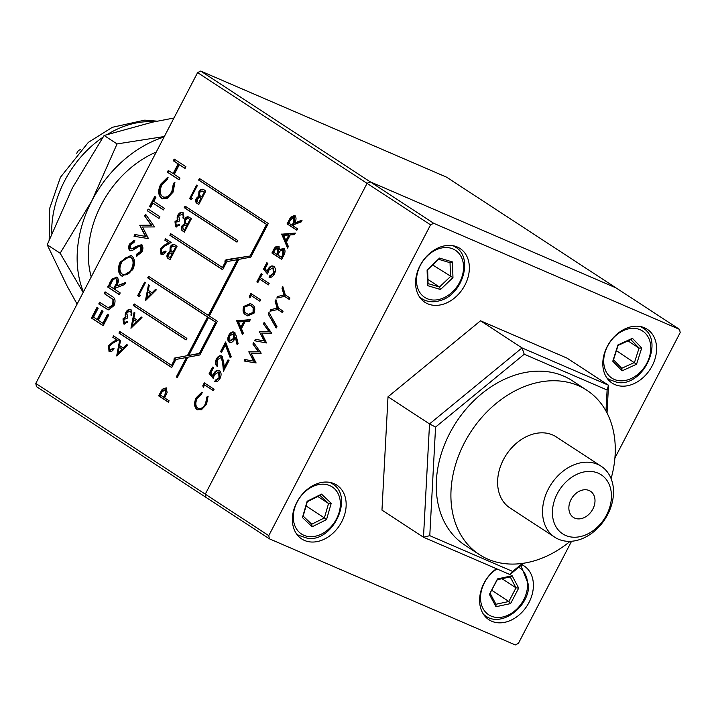 <?xml version="1.0" encoding="UTF-8"?>
<svg xmlns="http://www.w3.org/2000/svg" width="716" height="716" viewBox="0 0 716 716"><rect width="100%" height="100%" fill="white"/><g stroke="black" fill="none" stroke-linecap="round" stroke-linejoin="round"><path stroke-width="1.07" d="M607.231 346.49A32.13 24.317 123.2 0 0 612.117 383.078A32.13 24.317 123.2 0 0 652.16 365.876A32.13 24.317 123.2 0 0 647.273 329.279A32.13 24.317 123.2 0 0 607.231 346.49M496.421 568.719A32.13 24.317 123.2 0 0 484.034 583.137A32.13 24.317 123.2 0 0 488.921 619.734A32.13 24.317 123.2 0 0 528.972 602.532A32.13 24.317 123.2 0 0 524.076 565.935A32.13 24.317 123.2 0 0 521.928 564.727M420.006 265.69A32.13 24.317 123.2 0 0 424.892 302.286A32.13 24.317 123.2 0 0 464.935 285.084A32.13 24.317 123.2 0 0 460.048 248.488A32.13 24.317 123.2 0 0 420.006 265.69M296.809 502.346A32.13 24.317 123.2 0 0 301.696 538.942A32.13 24.317 123.2 0 0 341.738 521.74A32.13 24.317 123.2 0 0 336.851 485.144A32.13 24.317 123.2 0 0 296.809 502.346M611.088 478.601A98.181 74.303 123.2 0 0 586.798 390.22L572.147 380.644A98.181 74.303 123.2 0 0 449.791 433.207A98.181 74.303 123.2 0 0 464.738 545.028L479.389 554.596A98.181 74.303 123.2 0 0 570.088 541.35M586.798 390.22A98.181 74.303 123.2 0 0 464.442 442.783A98.181 74.303 123.2 0 0 479.389 554.596M548.384 488.974A42.396 32.086 -56.8 0 1 601.216 466.277A42.396 32.086 -56.8 0 1 607.669 514.562A42.396 32.086 -56.8 0 1 554.837 537.26A42.396 32.086 -56.8 0 1 548.384 488.974M601.216 466.277L556.287 436.912A42.396 32.086 123.2 0 0 503.446 459.618A42.396 32.086 123.2 0 0 509.899 507.895L554.837 537.26M606.586 514.956A35.254 26.68 123.2 0 0 598.155 473.16A35.254 26.68 123.2 0 0 557.281 493.682A35.254 26.68 123.2 0 0 565.712 535.478A35.254 26.68 123.2 0 0 606.586 514.956M571.01 499.607A15.618 11.823 123.2 0 0 573.391 517.399A15.618 11.823 123.2 0 0 592.857 509.031A15.618 11.823 123.2 0 0 590.476 491.248A15.618 11.823 123.2 0 0 571.01 499.607M435.57 427.067L429.528 423.917L522.036 347.913L608.519 385.235L607.105 389.996L524.228 354.232L435.57 427.067L429.779 535.666L512.656 571.431L522.42 563.411M605.978 411.047L607.105 389.996M524.228 354.232L522.036 347.913L480.525 320.795L567 358.107L608.519 385.235L607.034 413.016M512.656 571.431L509.962 574.554L423.487 537.242L429.528 423.917L388.009 396.798L381.968 510.114L423.487 537.242L429.779 535.666M523.772 563.206L509.962 574.554M480.525 320.795L388.009 396.798M370.181 181.801L616.064 287.913L446.587 177.174L200.704 71.063L370.181 181.801L433.672 223.285L679.556 329.396L616.064 287.913L370.181 181.801L367.075 183.359L370.181 181.801M614.901 458.016L680.2 332.573L679.556 329.396M571.565 541.26L518.402 643.38L515.296 644.937L269.413 538.826L205.922 497.343L205.277 494.165L268.769 535.649L430.567 224.842L197.598 72.62L200.704 71.063M268.769 535.649L269.413 538.826M433.672 223.285L430.567 224.842M205.277 494.165L367.075 183.359L205.277 494.165L205.922 497.343L36.444 386.604L35.8 383.427L205.277 494.165M76.764 153.609A4.466 3.374 -56.8 0 1 80.577 149.546M215.579 322.236L199.352 353.418L188.827 355.396L208.499 317.609L216.205 322.504L199.97 353.686L199.352 353.418M199.97 353.686L188.827 355.396M209.072 317.985L208.499 317.609M250.269 255.594L266.504 224.421L198.609 180.056L199.433 178.481L268.294 223.481L250.77 257.142L238.804 259.398L209.323 316.033L217.378 321.296L199.854 354.966L187.878 357.212L177.291 377.565L176.315 376.92L186.429 357.49L175.912 359.459L171.697 367.559L118.946 333.092L119.769 331.517L171.536 365.348L174.462 359.736L173.997 359.826L174.221 358.134L187.377 355.664L207.524 316.973L147.693 277.88L148.516 276.295L208.338 315.389L237.354 259.666L226.829 261.644L222.613 269.744L169.862 235.278L170.685 233.702L222.461 267.524L225.379 261.922L224.914 262.002L225.137 260.32L226.569 259.639L250.895 255.863L267.122 224.69L266.504 224.421M177.344 377.457L176.315 376.92M176.933 377.189L187.055 357.758L186.429 357.49M174.462 359.736L175.08 360.005L172.162 365.616L171.536 365.348M187.377 355.664L176.136 357.776M188.004 355.933L208.141 317.242L207.524 316.973M237.354 259.666L237.972 259.935L208.965 315.658L208.338 315.389M222.515 267.426L223.079 267.802L226.005 262.19L225.54 262.271L225.764 260.588L226.954 260.364L226.328 260.096M227.053 259.962L250.895 255.863M222.667 269.646L170.489 235.546L171.258 234.078M208.141 317.242L148.319 278.148L149.08 276.671M174.65 359.817L174.838 358.403L176.226 357.812M171.751 367.46L119.572 333.37L120.342 331.893M267.122 224.69L199.236 180.325L200.006 178.857M209.126 317.877L216.205 322.504M162.237 389.253L166.282 387.848L167.123 392.619L164.599 397.872L169.11 400.817L168.376 402.231L158.603 395.85L162.237 389.253L166.9 388.117M163.597 397.21L165.056 394.462L165.548 389.271L161.843 392.198L160.348 395.089L164.224 397.487L165.682 394.74L165.056 394.462M165.682 394.74L166.175 389.54L165.548 389.271M168.43 402.124L159.229 396.118L162.854 389.522M159.229 396.118L158.603 395.85M196.265 198.386L198.708 196.157L198.896 191.691C200.373 189.337 201.921 188.648 203.523 189.615L205.769 191.083L198.788 204.49L197.169 203.434C195.549 202.574 195.244 200.892 196.265 198.386L196.891 198.654L199.334 196.435L198.708 196.157M199.334 196.435L199.522 191.96L198.896 191.691M199.522 191.96C200.999 189.606 202.539 188.917 204.149 189.883M200.999 198.332L199.692 197.562L197.025 198.851L197.75 201.966L198.762 202.628L200.999 198.332L201.626 198.601L200.498 198.001M201.124 198.269L200.05 197.732M201.223 196.631L201.715 196.954L204.311 191.969L203.255 191.279L199.639 192.174L199.755 195.459L201.223 196.631M204.311 191.969L204.937 192.237L202.342 197.222L201.715 196.954M204.937 192.237L202.789 191.002M198.815 202.53L199.388 202.897L201.626 198.601M198.842 204.391L197.795 203.702C196.175 202.843 195.871 201.16 196.891 198.654M186.124 225.612L185.319 225.173L182.652 226.462L183.377 229.576L184.388 230.239L186.625 225.943L186.124 225.612L186.751 225.88L185.677 225.343M188.881 218.89L188.129 218.47L185.265 219.785L185.381 223.07L187.341 224.564L189.937 219.579L188.415 218.604M189.937 219.579L190.563 219.848L187.968 224.833L187.341 224.564M190.563 219.848L189.498 219.159M184.442 230.14L185.014 230.507L187.252 226.211L186.751 225.88M184.468 232.002L183.421 231.313C181.801 230.454 181.497 228.771 182.517 226.265L184.961 224.036L185.149 219.57C186.625 217.216 188.174 216.527 189.776 217.494M191.396 218.693L184.415 232.1L182.795 231.044C181.175 230.185 180.88 228.502 181.891 225.996L184.334 223.768L184.522 219.302C185.999 216.948 187.547 216.259 189.158 217.225L191.396 218.693M170.05 259.711L168.43 258.655C166.801 257.796 166.506 256.113 167.517 253.607L169.96 251.379L170.148 246.904C171.625 244.559 173.174 243.861 174.785 244.836L177.031 246.304L170.05 259.711M170.104 259.604L168.43 258.655M169.048 258.923C167.428 258.064 167.123 256.382 168.144 253.876L167.517 253.607M168.144 253.876L170.587 251.647L169.96 251.379M169.003 257.187L170.014 257.85L172.252 253.554L168.278 254.073L169.003 257.187M172.252 253.554L172.878 253.822L170.641 258.118L170.014 257.85M172.475 251.853L172.968 252.175L175.563 247.19L173.755 246.08L170.891 247.396L171.008 250.681L172.475 251.853M173.021 252.068L173.594 252.444L176.19 247.459L174.507 246.492M175.125 246.769L174.042 246.215M172.878 253.822L171.303 252.954M170.587 251.647L170.775 247.181C172.252 244.827 173.8 244.138 175.402 245.105M170.775 247.181L170.148 246.904M148.266 290.356L152.034 292.817L155.533 289.345L156.348 289.873L145.429 300.711L148.472 284.726L149.277 285.254L148.266 290.356M156.07 289.694L152.66 293.086L152.034 292.817M147.944 291.994L146.744 298.071L150.915 293.927L148.543 292.379M150.915 293.927L151.541 294.195L147.371 298.339L146.744 298.071M151.541 294.195L148.57 292.262M146.118 300.022L149.071 285.12M141.974 317.483L130.947 328.25L134.098 312.337L134.903 312.865L133.901 317.967L137.66 320.428L141.159 316.955L141.974 317.483M133.57 319.596L132.371 325.682L136.541 321.538L133.57 319.596M136.541 321.538L137.168 321.806L132.997 325.95L132.371 325.682M137.168 321.806L134.169 319.989M137.749 320.347L138.286 320.696L141.696 317.304M131.744 327.633L134.697 312.731M120.539 340.476L119.527 345.577L123.286 348.039L126.786 344.566L127.6 345.094L116.681 355.933L119.724 339.948L120.539 340.476M118.838 352.451L118.623 353.561L122.794 349.417L119.805 347.6M123.376 347.949L123.913 348.307L127.332 344.915M117.379 355.243L120.324 340.342M270.809 309.607L277.164 308.202L275.123 301.32L275.964 299.7L278.461 308.104L283.097 311.138L282.364 312.552L277.719 309.518L269.968 311.227L270.809 309.607L277.164 308.202M277.79 308.471L275.75 301.588L275.123 301.32M282.417 312.453L278.184 309.822M275.75 301.588L276.242 300.63M270.827 311.039L271.436 309.876M278.345 309.786L277.719 309.518M255.352 339.295L264.123 340.888L259.353 331.615L268.921 331.553L263.416 323.802L264.168 322.352L271.624 333.191L261.68 333.056L266.54 342.946L254.592 340.762L255.352 339.295L264.123 340.888M264.75 341.156L259.353 331.615M259.971 331.884L259.46 331.41M260.078 331.678L268.921 331.553M269.538 331.821L263.416 323.802M264.043 324.071L264.616 322.97M255.29 340.888L255.979 339.563M294.849 215.668C296.496 217.378 296.406 219.821 294.58 222.989L302.107 220.143L301.194 221.897L293.667 224.743L293.068 225.898L297.579 228.843L296.845 230.257L287.071 223.875L290.714 217.225L294.482 215.471M301.776 220.77L295.207 223.267L294.58 222.989M293.587 222.363L293.9 216.975L290.356 220.152L288.817 223.115L292.065 225.245L293.587 222.363L294.213 222.631L294.732 217.351L294.106 217.082M292.119 225.137L292.692 225.513L294.213 222.631M296.898 230.149L287.698 224.144L291.331 217.503L295.466 215.937M291.331 217.503L290.714 217.225M279.67 249.669L283.751 248.264C285.362 249.812 285.416 252.095 283.903 255.12L281.683 259.38L271.91 252.999L273.512 249.92C274.926 246.922 276.609 245.776 278.542 246.492L280.296 249.947L284.377 248.533M276.832 254.18L277.405 254.556L277.897 253.607L277.28 253.33L277.629 247.808L278.059 248.022M277.897 253.607L278.452 248.192L277.826 247.915L274.649 250.314L273.646 252.238L276.779 254.287L277.28 253.33M277.405 254.556L276.779 254.287M277.781 254.941L281.415 257.312L282.462 255.299L283.017 249.687L279.92 251.128L277.781 254.941M281.469 257.205L282.041 257.581L281.415 257.312M282.041 257.581L283.089 255.567L282.462 255.299M283.089 255.567L283.634 249.956L283.017 249.687M281.737 259.281L272.536 253.267L274.139 250.188C275.553 247.19 277.226 246.044 279.168 246.76M272.536 253.267L271.91 252.999M274.139 250.188L273.512 249.92M256.856 281.925L261.17 273.628L262.172 274.291L260.382 277.727L269.153 283.455L268.411 284.87L259.648 279.142L257.858 282.578L256.856 281.925L257.483 282.194L261.743 274.004M268.464 284.762L260.212 279.517M260.266 279.41L259.648 279.142M253.061 312.427L253.142 307.952L251.003 305.75L249.803 305.097L244.791 307.03C243.798 310.458 244.496 312.659 246.895 313.635L248.309 314.413L253.061 312.427L253.679 312.704L253.768 308.22L253.142 307.952M248.604 314.53L253.679 312.704M253.768 308.22L251.003 305.75M251.62 306.018L250.161 305.267M247.96 315.998L246.787 315.326C243.771 313.975 242.966 311.102 244.389 306.69L250.672 303.718M246.161 315.058C243.145 313.706 242.348 310.834 243.762 306.421L250.358 303.575L251.737 304.336C254.726 305.759 255.496 308.694 254.037 313.134L247.647 315.872L246.787 315.326M244.389 306.69L243.762 306.421M237.05 344.503L235.367 337.522L234.58 339.232C232.915 342.069 231.116 343.045 229.165 342.176C227.473 340.655 227.348 338.328 228.789 335.195C230.498 332.322 232.342 331.347 234.338 332.269L236.253 335.956L238.124 343.689L237.05 344.503M237.524 344.145L235.985 337.791L235.367 337.522M229.55 342.373L229.791 342.445C228.091 340.923 227.965 338.596 229.415 335.464L228.789 335.195M230.391 340.932L234.338 338.587L233.711 338.31L233.702 333.71M234.338 338.587L234.159 333.916L233.541 333.647L229.755 335.92L229.854 340.726L233.711 338.31M229.415 335.464C231.125 332.591 232.969 331.615 234.955 332.537M217.002 366.216C215.158 364.659 214.961 362.233 216.429 358.94C218.076 356.12 219.875 355.163 221.817 356.067L223.652 361.553L224.206 367.201L228.028 359.862L229.031 360.515L223.455 371.237L222.595 362.475L221.155 357.535L217.395 359.665L217.745 364.793L217.002 366.216M217.628 366.485C215.785 364.927 215.588 362.502 217.055 359.208L216.429 358.94M217.055 359.208C218.702 356.389 220.492 355.431 222.434 356.344M224.708 366.243L224.833 367.478L224.206 367.201M223.956 370.27L223.222 362.744L222.595 362.475M223.222 362.744L221.781 357.812L221.155 357.535M221.781 357.812L221.298 357.597M224.833 367.478L228.601 360.238M203.639 386.721L204.883 383.23M213.395 390.551L205.152 385.298M203.317 387.356L202.798 385.772L204.311 382.854L214.084 389.244L213.341 390.659L204.579 384.931L203.317 387.356M203.416 386.04L202.798 385.772M173.066 173.612L178.123 163.901L173.308 160.76L174.194 159.068L185.918 166.721L185.032 168.421L179.322 164.689L174.265 174.4L179.976 178.132L179.098 179.832L167.374 172.171L168.26 170.471L173.693 173.881L178.74 164.179L178.123 163.901M185.086 168.323L179.322 164.689M179.152 179.725L168 172.44L168.824 170.847M178.74 164.179L173.934 161.028L174.767 159.435M168 172.44L167.374 172.171M163.481 209.824L153.475 203.425M150.816 207.076L150.181 206.664L155.309 196.819M149.554 206.396L154.737 196.444L155.936 197.231L153.788 201.357L164.313 208.231L163.427 209.931L152.911 203.058L150.763 207.184L150.181 206.664M134.93 234.49L145.455 236.405L139.727 225.28L151.21 225.2L144.605 215.901L145.518 214.165L154.575 226.927L142.52 227.008L148.489 238.634L134.017 236.253L134.93 234.49L145.455 236.405M146.082 236.674L139.727 225.28M140.354 225.549L151.21 225.2M151.837 225.468L144.605 215.901M145.232 216.169L145.957 214.782M134.715 236.378L135.557 234.767M122.857 274.362C126.168 275.83 129.229 274.156 132.048 269.359C134.438 264.168 134.223 260.329 131.395 257.823L130.768 257.554C127.448 256.077 124.36 257.76 121.505 262.602C119.178 267.775 119.429 271.606 122.23 274.094L123.188 274.55M122.23 274.094C125.542 275.562 128.603 273.888 131.422 269.091C133.82 263.9 133.597 260.06 130.768 257.554L130.464 257.366M132.048 269.359L131.422 269.091M131.395 257.823L130.804 257.5M122.463 276.349L121.98 276.063C118.48 273.091 118.113 268.464 120.879 262.172L131.135 255.549M120.261 261.904L130.831 255.406L131.654 255.854C135.145 258.852 135.476 263.506 132.657 269.807L122.141 276.224L121.353 275.794C117.854 272.823 117.496 268.196 120.261 261.904L120.879 262.172M121.98 276.063L121.353 275.794M112.94 299.503L104.196 293.533L105.082 291.833L112.161 296.46C115.186 297.954 115.822 300.989 114.041 305.571L108.492 309.876L98.763 303.969L99.649 302.268L108.268 307.799L112.788 304.882L112.94 299.503L113.567 299.771L104.196 293.533M107.946 309.733L99.39 304.237L100.222 302.644M104.822 293.802L105.655 292.209M108.725 307.996L113.414 305.15L113.567 299.771M99.39 304.237L98.763 303.969M223.374 370.449A95.953 72.611 123.2 0 0 223.875 370.423M175.644 247.101A95.953 72.611 123.2 0 0 175.357 247.593M197.598 72.62L35.8 383.427M91.433 318.047L96.991 307.37L98.199 308.157L93.519 317.134L97.125 319.488L101.806 310.511L103.006 311.299L98.334 320.276L102.836 323.22L107.516 314.243L108.716 315.031L103.158 325.708L91.433 318.047L92.06 318.316L97.564 307.737M102.37 310.887L97.752 319.757L97.125 319.488M108.08 314.61L103.462 323.489L102.836 323.22M103.211 325.601L92.06 318.316M109.584 283.187L111.973 279.007L116.932 277.137C118.91 279.186 118.802 282.113 116.619 285.926L125.649 282.507L124.557 284.601L115.527 288.02L114.802 289.407L120.216 292.942L119.33 294.634L107.606 286.982L112.6 279.276L111.973 279.007M125.318 283.133L116.619 285.926M113.656 288.512L114.229 288.888L116.046 285.433C117.701 282.802 117.907 280.699 116.672 279.097L116.117 278.882M119.384 294.536L108.232 287.25L110.201 283.464M112.6 279.276L116.797 277.056M108.232 287.25L107.606 286.982M136.514 254.278L140.631 251.397L140.578 246.394L139.074 246.322L132.218 250.573L129.882 250.466C128.316 249.052 128.218 246.895 129.569 244.013L134.187 240.263L134.107 242.268L130.679 244.988L130.715 248.729L132.881 248.47L135.369 246.689L141.473 244.702C143.245 246.376 143.361 248.864 141.831 252.184L136.273 256.265L136.514 254.278L137.141 254.547L141.258 251.665L140.631 251.397M130.527 250.743L129.882 250.466M130.5 250.734C128.943 249.32 128.844 247.163 130.196 244.281L129.569 244.013M130.196 244.281L134.805 240.531M131.252 248.935L132.881 248.47M133.507 248.738L135.995 246.957L135.369 246.689M135.995 246.957L142.099 244.97M141.258 251.665L141.195 246.662L140.667 246.465M136.944 256.14L137.141 254.547M148.167 209.063L159.892 216.724L159.006 218.425L147.281 210.764L148.167 209.063M162.72 198.878L162.165 198.556C158.675 195.477 158.415 190.751 161.377 184.388L168.126 177.729M163.132 196.909C166.533 198.421 169.656 196.667 172.502 191.646L174.069 183.6L175.026 182.938M163.481 197.115L162.505 196.64C165.906 198.153 169.03 196.399 171.876 191.378L173.442 183.332L174.919 182.303L173.084 192.148L166.971 198.618L161.539 198.287C158.048 195.208 157.789 190.483 160.751 184.119L167.499 177.461L167.437 179.412L161.897 185.014C159.471 190.232 159.677 194.108 162.505 196.64M172.502 191.646L171.876 191.378M174.069 183.6L173.442 183.332M162.165 198.556L161.539 198.287M161.377 184.388L160.751 184.119M197.965 409.991L197.553 409.74C194.645 407.18 194.421 403.242 196.891 397.935L196.265 397.666L201.894 392.117L201.831 393.746L197.222 398.409C195.2 402.759 195.37 405.99 197.732 408.102L198.601 408.514M197.732 408.102C200.57 409.364 203.165 407.896 205.537 403.717L206.843 397.013L208.07 396.154L206.548 404.361L201.447 409.749L196.927 409.471C194.018 406.903 193.794 402.974 196.265 397.666M198.35 408.371C201.187 409.633 203.791 408.165 206.163 403.985L205.537 403.717M196.891 397.935L202.521 392.386M206.163 403.985L207.47 397.282L208.177 396.789M213.529 367.738L210.737 373.099L212.858 375.632L213.636 373.645C215.444 370.628 217.369 369.671 219.418 370.772C221.423 372.41 221.611 374.996 220 378.522C218.434 381.18 216.679 382.183 214.737 381.538L215.471 380.115L219.033 377.788L218.64 372.159L214.505 374.558L213.198 378.361L209.153 373.555L212.527 367.084L213.529 367.738M212.965 375.291L213.484 375.9L212.858 375.632M218.944 370.512L219.418 370.772M213.484 375.9L214.263 373.913L213.636 373.645M214.263 373.913C216.062 370.897 217.995 369.939 220.045 371.04M215.409 381.718L216.098 380.393L215.471 380.115M216.098 380.393L219.66 378.057L219.033 377.788M219.66 378.057L219.266 372.427L218.64 372.159L219.266 372.427M213.287 377.994L209.779 373.824L213.1 367.451M209.779 373.824L209.153 373.555M231.286 356.837L230.23 357.785L225.334 345.049L221.53 352.361L220.528 351.708L225.585 341.997L231.286 356.837M230.615 357.436L225.961 345.318L225.334 345.049M221.584 352.263L221.155 351.977L225.907 342.848M221.155 351.977L220.528 351.708M245.158 321.484L241.435 328.635L243.315 333.083L242.509 334.632L236.638 320.759L250.305 319.658L249.499 321.198L245.158 321.484M242.796 334.086L237.265 321.028L236.638 320.759M238.589 321.923L240.827 327.212L243.762 321.574L238.589 321.923M243.762 321.574L244.389 321.842L241.453 327.481L240.827 327.212M237.265 321.028L250.135 319.98M237.363 320.831L236.745 320.562M249.338 296.37L250.851 293.453L260.624 299.834L259.881 301.257L251.119 295.529L249.857 297.954L249.338 296.37L249.956 296.639L251.423 293.829M250.179 297.319L249.956 296.639M267.856 263.363L265.063 268.733L267.193 271.257L267.972 269.279C269.771 266.262 271.695 265.305 273.754 266.397C275.758 268.044 275.946 270.621 274.326 274.147C272.76 276.806 271.006 277.817 269.064 277.164L269.807 275.75L273.369 273.414L272.975 267.793L268.84 270.192L267.533 273.995L263.488 269.18L266.853 262.709L267.856 263.363M273.279 266.146L273.754 266.397M267.301 270.916L267.82 271.525L268.598 269.547L267.972 269.279M268.598 269.547C270.397 266.531 272.322 265.573 274.371 266.665M267.623 273.628L264.115 269.449L267.426 263.085M269.735 277.343L270.424 276.018L273.995 273.682L273.601 268.061L272.975 267.793M294.562 234.624L290.222 234.911L286.498 242.071L288.378 246.51L287.572 248.058L281.701 234.186L295.368 233.085L294.562 234.624M287.859 247.512L282.328 234.463L281.701 234.186M288.834 235.009L283.652 235.349L285.899 240.648L288.834 235.009L289.452 235.278L286.516 240.916L285.899 240.648M282.328 234.463L295.198 233.407M282.435 234.257L281.809 233.989M244.827 359.522L253.598 361.115L248.819 351.842L258.387 351.78L252.891 344.029L253.643 342.579L261.197 353.212L251.146 353.283L256.122 362.967L244.058 360.989L244.827 359.522L253.598 361.115M254.216 361.383L248.819 351.842M249.445 352.111L248.926 351.637M249.553 351.905L258.387 351.78M259.013 352.048L252.891 344.029M253.518 344.298L254.082 343.197M244.756 361.115L245.445 359.79M276.161 328.017L268.196 313.975L268.974 312.48L276.94 326.523L276.161 328.017M276.385 327.579L268.196 313.975M268.822 314.243L269.377 313.178M277.656 296.46L284.01 295.055L281.97 288.172L282.811 286.552L285.299 294.956L289.944 297.99L289.21 299.404L284.565 296.37L276.806 298.08L277.656 296.46L284.01 295.055M284.628 295.323L282.587 288.441L281.97 288.172M289.264 299.306L284.565 296.37M282.587 288.441L283.089 287.483M277.674 297.892L278.273 296.728M114.041 348.674C112.484 351.305 110.81 352.209 109.002 351.377L108.572 345.747L112.752 342.033L116.699 339.814L112.833 337.29L113.549 335.911L119.196 339.599L113.083 343.045L109.369 346.132L109.763 350.026L113.298 348.191L114.041 348.674M109.369 351.574L109.199 346.025L108.572 345.747M109.199 346.025L113.379 342.311L112.752 342.033M113.379 342.311L117.326 340.082L116.699 339.814M117.326 340.082L112.833 337.29M113.459 337.558L114.121 336.287M110.345 350.267L113.916 348.459M124.253 324.205L123.626 319.121L123 318.853L125.407 316.732L125.103 314.995L125.846 312.292C127.466 309.697 129.175 308.873 130.974 309.84L131.681 315.604L130.939 315.112L131.252 312.838L130.249 311.2L126.651 312.659L127.734 317.161L127.018 318.539L123.743 319.345L124.316 322.54L125.219 322.952L127.752 321.878M123.626 319.121L126.034 317L125.407 316.732M126.034 317L125.73 315.264L125.103 314.995M125.73 315.264L126.472 312.561L125.846 312.292M126.472 312.561C128.092 309.965 129.802 309.151 131.601 310.109M131.726 315.488L130.939 315.112M131.565 315.38L131.878 313.107L130.187 311.165M124.316 322.54L127.126 321.609L127.878 322.102L123.617 323.918L123 318.853M139.28 296.558L138.278 295.905L145.205 282.596M139.19 296.639L137.66 295.636L144.641 282.22L145.384 282.713L139.119 294.75L140.399 295.583L139.19 296.639M138.278 295.905L137.66 295.636M161.735 252.9L165.271 251.065L166.023 251.549C164.465 254.18 162.783 255.084 160.984 254.252L160.554 248.622L164.734 244.917L168.681 242.688L164.814 240.164L165.53 238.786L171.169 242.473L165.065 245.919L161.351 249.007L162.013 253.052L162.639 253.321L165.897 251.334M161.351 254.449L161.181 248.9L160.554 248.622M161.181 248.9L165.36 245.185L164.734 244.917M165.36 245.185L169.298 242.957L165.441 240.433L166.103 239.162M176.234 227.079L175.608 221.996L178.016 219.875L177.711 218.138L177.085 217.87L177.828 215.167C179.447 212.571 181.157 211.757 182.956 212.715L183.663 218.478L182.92 217.986L183.233 215.713L182.168 214.039M177.711 218.138L178.454 215.435L177.828 215.167M183.708 218.362L183.86 215.981L182.849 214.352L178.633 215.534L179.716 220.045L179 221.414L175.724 222.22L176.297 225.415L179.107 224.484L179.859 224.976L175.59 226.793L174.981 221.727L177.389 219.606L177.085 217.87M176.87 225.647L179.734 224.752M178.454 215.435C180.074 212.84 181.783 212.026 183.582 212.983M197.365 185.587L191.1 197.625L192.371 198.457L191.172 199.513L189.633 198.511L196.614 185.104L197.365 185.587M191.261 199.433L190.259 198.78L197.186 185.471M190.259 198.78L189.633 198.511M236.987 242.133L184.236 207.667L185.059 206.092L237.81 240.558L236.987 242.133M186.071 339.948L133.319 305.49L134.143 303.906L186.885 338.373L186.071 339.948M108.895 308.068L108.268 307.799M113.414 305.15L112.788 304.882M119.205 347.206L117.997 353.292L122.168 349.148L119.205 347.206M111.544 282.516L109.691 286.069L113.602 288.62L115.419 285.165C117.075 282.534 117.281 280.421 116.046 278.828C114.229 278.443 112.734 279.67 111.544 282.516M237.041 242.035L184.862 207.935L185.632 206.468M186.124 339.849L133.946 305.759L134.706 304.282M483.506 614.319A30.797 23.306 123.2 0 0 485.752 616.064C501.057 627.485 528.515 607.669 528.757 585.402L520.899 565.568M490.165 593.367L495.946 604.259L508.87 601.494L515.994 587.836L510.213 576.944L497.298 579.718L489.422 594.378L497.504 578.904L512.146 575.762L518.697 588.105L510.615 603.579L495.973 606.721L489.422 594.378M502.023 578.707L515.994 587.836L518.697 588.105M491.758 590.315L508.87 601.494L510.615 603.579M495.946 604.259L495.973 606.721M512.146 575.762L510.213 576.944M497.504 578.904L497.298 579.718M296.272 533.527A30.797 23.306 123.2 0 0 298.527 535.264L307.62 538.342C333.414 542.28 354.42 496.018 332.215 483.712A30.797 23.306 123.2 0 0 329.709 482.351M306.09 505.943L324.402 517.91L328.546 503.509L319.989 495.409L307.307 501.701L303.172 516.102L311.72 524.21L324.402 517.91L326.523 519.628L312.14 526.77L302.456 517.578L307.146 501.263L321.52 494.13L331.213 503.312L326.523 519.628M317.806 496.492L328.546 503.509L331.213 503.312M319.989 495.409L321.52 494.13M312.14 526.77L311.72 524.21M302.456 517.578L303.172 516.102M419.469 296.871A30.797 23.306 123.2 0 0 421.715 298.608C427.103 302 433.234 302.653 440.125 300.586C462.831 294.732 473.732 257.312 455.403 247.056A30.797 23.306 123.2 0 0 452.906 245.695M438.631 259.299L427.64 269.744L428.061 283.599L439.472 287.009L450.462 276.564L450.042 262.709L438.631 259.299L439.552 258.091L452.485 261.949L452.96 277.656L440.501 289.497L427.568 285.63L427.094 269.932L439.552 258.091M432.688 264.947L452.96 277.656M427.935 279.473L439.472 287.009L440.501 289.497M427.64 269.744L427.094 269.932M428.061 283.599L427.568 285.63M452.485 261.949L450.042 262.709M606.694 377.663A30.797 23.306 123.2 0 0 608.94 379.408L617.156 382.389C643.075 387.481 665.245 340.395 642.628 327.847A30.797 23.306 123.2 0 0 640.131 326.487M630.832 339.59L618.069 345.434L613.514 359.79L621.721 368.301L634.483 362.466L639.048 348.11L630.832 339.59L632.425 338.319L641.724 347.967L636.551 364.238L622.088 370.852L612.78 361.204L617.953 344.933L632.425 338.319M628.004 340.888L639.048 348.11L641.724 347.967M616.413 350.652L636.551 364.238M618.069 345.434L617.953 344.933M613.514 359.79L612.78 361.204M621.721 368.301L622.088 370.852M156.258 152.034A93.715 70.929 123.2 0 0 101.26 204.785A93.715 70.929 123.2 0 0 91.236 276.94M290.141 219.481A89.258 67.546 123.2 0 0 289.819 218.675M83.172 292.432L60.144 253.24L91.899 200.74A107.105 81.06 -56.8 0 1 164.071 137.024M83.423 291.949A107.105 81.06 123.2 0 1 91.899 200.74L117.048 143.934L164.331 136.514M173.961 118.015L152.481 122.159L104.115 135.485L72.361 187.977L47.211 244.791L67.134 286.114L77.104 304.085M47.211 244.791L60.144 253.24M104.115 135.485L117.048 143.934M222.774 364.346A107.105 81.06 123.2 0 0 223.356 364.167M226.301 363.191A107.105 81.06 123.2 0 0 227.232 362.86M111.839 298.393L111.222 298.125M106.469 308.865L105.843 308.596M496.993 568.96A28.112 21.274 123.2 0 0 480.57 596.276A28.112 21.274 123.2 0 0 502.641 617.013A28.112 21.274 123.2 0 0 527.549 586.207A28.112 21.274 123.2 0 0 518.787 567.305M309.312 536.633A28.112 21.274 123.2 0 0 339.133 512.343A28.112 21.274 123.2 0 0 324.357 484.258A28.112 21.274 123.2 0 0 294.536 508.548A28.112 21.274 123.2 0 0 309.312 536.633M439.266 248.595A28.112 21.274 123.2 0 0 416.506 281.182A28.112 21.274 123.2 0 0 440.788 298.984A28.112 21.274 123.2 0 0 463.547 266.397A28.112 21.274 123.2 0 0 439.266 248.595M635.548 328.483A28.112 21.274 123.2 0 0 605.226 351.78A28.112 21.274 123.2 0 0 618.964 380.688A28.112 21.274 123.2 0 0 649.278 357.391A28.112 21.274 123.2 0 0 635.548 328.483M51.74 233.183A93.715 70.929 -56.8 0 1 64.628 180.853A93.715 70.929 -56.8 0 1 102.871 137.302M107.373 134.402A93.715 70.929 -56.8 0 1 154.334 121.765M266.764 262.897L267.337 263.264M265.421 265.475L265.985 265.851M274.094 271.149L274.702 271.543M268.491 313.42L269.055 313.787M199.692 197.562L200.319 197.831M185.319 225.173L185.945 225.442M188.129 218.47L188.756 218.738M173.755 246.08L174.382 246.349M293.9 216.975L294.518 217.243M248.309 314.413L248.935 314.682M249.803 305.097L250.43 305.365M218.326 371.989L218.944 372.257M157.189 121.165L144.757 120.127L112.376 127.296L88.328 142.377L60.439 177.282L49.699 208.293L49.171 239.699"/></g></svg>
